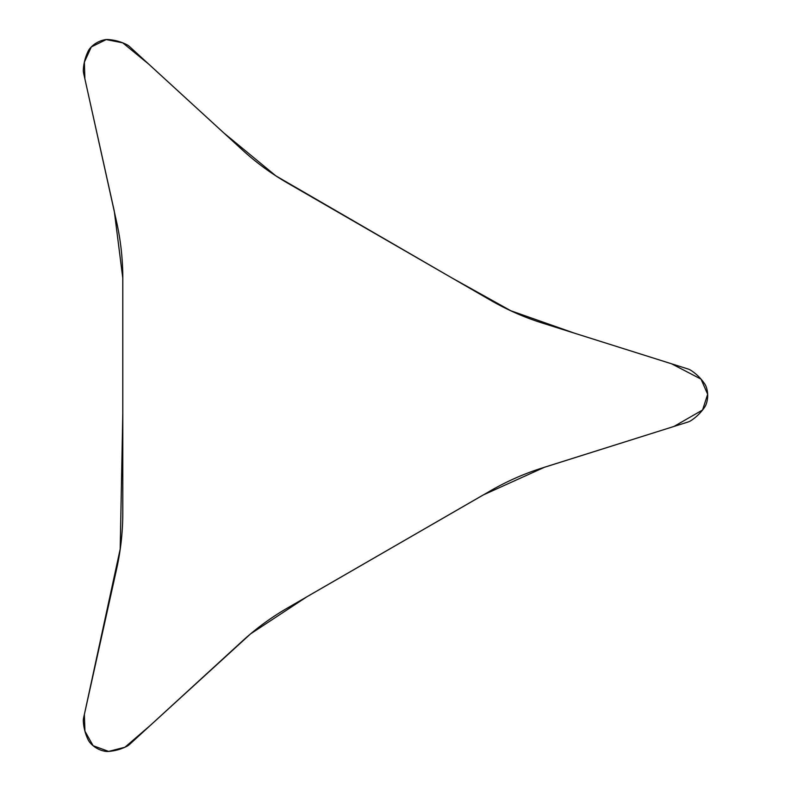 <?xml version="1.0" encoding="UTF-8"?>
<svg xmlns="http://www.w3.org/2000/svg" width="791" height="791" viewBox="0 0 791 791"><rect width="100%" height="100%" fill="white"/><g stroke="black" fill="none" stroke-linecap="round" stroke-linejoin="round"><path stroke-width="1.19" d="M104.936 39.738A25.826 25.826 0 0 0 90.006 48.36A12.913 12.913 0 0 0 88.236 51.049A48.429 48.429 0 0 0 83.342 69.667A12.913 12.913 0 0 0 83.628 73.197L116.672 222.251A258.301 258.301 0 0 1 122.793 278.155L122.793 512.845A258.301 258.301 0 0 1 116.672 568.749L83.628 717.803A12.913 12.913 0 0 0 83.342 721.333A48.429 48.429 0 0 0 88.236 739.951A12.913 12.913 0 0 0 90.006 742.64A25.826 25.826 0 0 0 104.936 751.262A12.913 12.913 0 0 0 108.149 751.45A48.429 48.429 0 0 0 126.718 746.378A12.913 12.913 0 0 0 129.625 744.361L242.194 641.224A258.301 258.301 0 0 1 287.548 607.963L490.796 490.618A258.301 258.301 0 0 1 542.28 467.965L687.883 422.058A12.913 12.913 0 0 0 691.077 420.545A48.429 48.429 0 0 0 704.761 406.999A12.913 12.913 0 0 0 706.205 404.122A25.826 25.826 0 0 0 706.205 386.878A12.913 12.913 0 0 0 704.761 384.001A48.429 48.429 0 0 0 691.077 370.455A12.913 12.913 0 0 0 687.883 368.942L542.28 323.035A258.301 258.301 0 0 1 490.796 300.382L287.548 183.037A258.301 258.301 0 0 1 242.194 149.776L129.625 46.639A12.913 12.913 0 0 0 126.718 44.622A48.429 48.429 0 0 0 108.149 39.55A12.913 12.913 0 0 0 104.936 39.738M122.793 278.155L122.793 413.644L120.202 549.013L84.36 714.52L84.944 731.21L93.101 745.695L108.634 751.42L124.958 747.218L150.547 725.199L250.609 633.848L307.096 596.651L483.103 495.028L544.673 467.174L673.912 426.468L702.576 409.995L707.658 394.294L701.034 379.136L671.599 363.801L574.681 333.248L510.848 310.764L451.681 277.799L275.861 175.859L223.675 132.819L148.757 64.16L122.724 42.833L106.212 39.57L91.311 46.936L84.37 62.143L84.874 78.843L114.28 211.108L122.793 278.155"/></g></svg>
